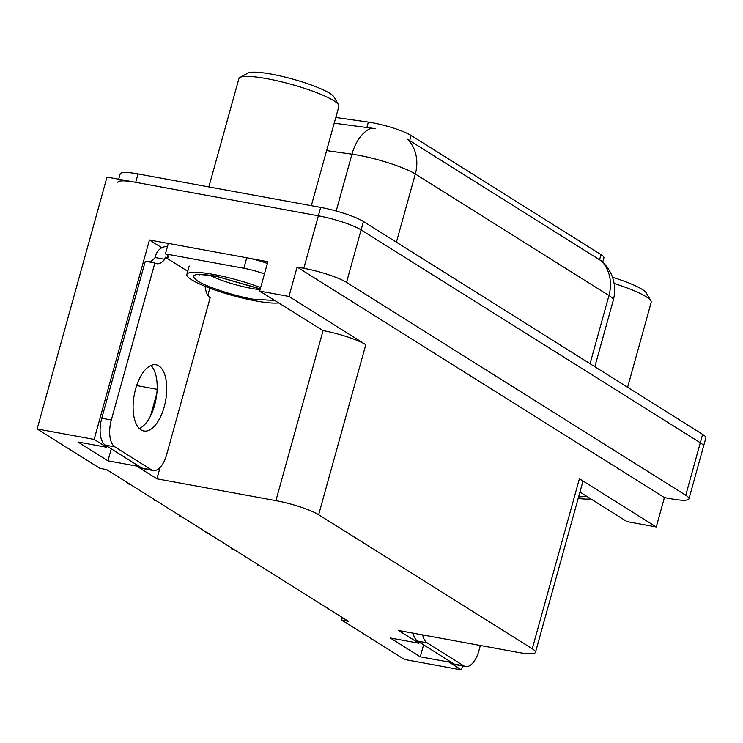 <?xml version="1.0" encoding="UTF-8"?>
<svg xmlns="http://www.w3.org/2000/svg" width="743" height="743" viewBox="0 0 743 743"><rect width="100%" height="100%" fill="white"/><g stroke="black" fill="none" stroke-linecap="round" stroke-linejoin="round"><path stroke-width="1.11" d="M106.964 446.162L106.658 447.267L94.147 439.41L37.15 428.962L107.011 177.066L318.357 215.814A33.119 5.405 15.5 0 1 361.098 229.893L700.296 442.763A33.119 5.405 15.5 0 1 703.519 446.357A33.119 5.405 15.5 0 0 700.296 442.763L361.098 229.893A33.119 5.405 15.5 0 0 318.357 215.814L135.7 182.323A33.119 5.405 15.5 0 0 117.84 182.295M161.835 247.763L149.454 239.989L168.327 243.453M250.196 258.462L267.842 261.703L259.688 291.089L323.066 330.607A33.119 5.405 -164.5 0 1 365.807 344.687L288.953 296.457L259.688 291.089M579.939 492.061L626.999 521.605L656.264 526.963L579.41 478.733A33.119 5.405 -164.5 0 1 582.642 482.328L535.48 652.354A33.119 5.405 -164.5 0 0 532.257 648.769L318.654 514.723A33.119 5.405 -164.5 0 0 275.904 500.633L156.94 478.826L160.089 467.496M664.418 497.578L297.107 267.062L303.803 268.297A33.119 5.405 15.5 0 1 346.544 282.377L685.743 495.247A33.119 5.405 15.5 0 1 688.965 498.832A33.119 5.405 15.5 0 1 671.115 498.804L664.418 497.578L656.264 526.963M342.365 617.535L341.669 620.061L404.461 659.478L461.459 669.926L462.555 665.979M94.147 439.41L149.454 239.989M288.953 296.457L297.107 267.062M37.15 428.962L99.943 468.369L106.639 469.604L348.356 621.297L341.669 620.061M419.256 642.147L418.95 643.252L398.657 630.519L517.63 652.326A33.119 5.405 -164.5 0 0 535.48 652.354M207.836 295.296L209.814 288.173M156.94 478.826L136.647 466.084L136.953 464.979M150.588 415.848L156.866 393.205M461.459 669.926L448.948 662.069L449.255 660.964M106.658 447.267L77.969 442.001L107.958 460.827L136.647 466.084M418.95 643.252L390.261 637.986L420.259 656.812L448.948 662.069M335.79 117.487L368.361 122.084A29.813 4.867 15.5 0 1 411.12 135.467L601.013 254.635A29.813 4.867 15.5 0 1 603.91 257.867L602.777 261.945M420.259 656.812L423.575 644.85M107.958 460.827L111.283 448.865M602.369 261.555L607.254 267.108L610.82 273.099C614.925 281.866 615.733 290.931 613.254 300.311A44.162 7.216 -164.5 0 0 608.954 295.528A38.645 33.435 -57.9 0 0 601.198 260.802L407.563 139.285A38.645 33.435 122.1 0 1 415.318 174.001A44.162 7.216 -164.5 0 0 358.321 155.222A44.162 7.216 -164.5 0 0 351.959 154.191L326.614 150.606M375.215 128.623L334.211 123.208M118.694 179.202L120.171 173.899A33.119 5.405 15.5 0 1 138.022 173.927L320.679 207.418A33.119 5.405 15.5 0 1 363.429 221.498L702.627 434.367A33.119 5.405 15.5 0 1 705.85 437.961L688.965 498.832M130.74 484.724L127.685 483.647L127.889 482.931M127.685 483.647L128.799 483.507M156.708 501.014L154.033 500.178L153.847 499.222M153.652 499.937L154.767 499.798M182.667 517.314L179.992 516.478L179.806 515.521M179.611 516.236L180.725 516.097M480.359 645.5L478.919 650.692A22.076 10.458 -79.6 0 1 465.564 666.527A22.076 10.458 -79.6 0 1 463.725 665.802L427.169 642.862A22.076 10.458 -79.6 0 1 422.656 634.921M465.564 666.527L455.998 664.771A22.076 10.458 -79.6 0 1 454.159 664.047L417.603 641.107A22.076 10.458 -79.6 0 1 413.099 633.166M141.04 429.9A33.676 15.956 100.4 0 0 143.845 431.005A33.676 15.956 100.4 0 0 164.974 403.839A33.676 15.956 100.4 0 0 158.798 365.872A33.676 15.956 100.4 0 0 155.993 364.767A33.676 15.956 100.4 0 0 134.864 391.942A33.676 15.956 100.4 0 0 141.04 429.9M150.922 365.463A33.676 15.956 -79.6 0 1 156.049 399.01A33.676 15.956 -79.6 0 1 139.35 428.553M151.423 469.817L114.877 446.877A22.076 10.458 -79.6 0 1 111.32 419.999L154.869 262.985L145.303 261.23L101.763 418.253A22.076 10.458 -79.6 0 0 105.311 445.122L141.867 468.062L151.423 469.817A22.076 10.458 -79.6 0 0 153.262 470.542L143.705 468.787A22.076 10.458 -79.6 0 1 141.867 468.062M205.124 286.343A22.076 10.458 -79.6 0 0 210.167 297.692L166.618 454.707A22.076 10.458 -79.6 0 1 153.262 470.542M187.738 271.288L165.28 257.199L164.695 259.298A22.076 10.458 -79.6 0 1 156.708 263.709A22.076 10.458 -79.6 0 1 154.869 262.985M149.12 261.935A22.076 10.458 100.4 0 0 155.129 257.542L155.714 255.443A11.043 9.557 122.1 0 1 167.454 246.592M267.341 263.496A22.076 3.604 -164.5 0 0 246.76 257.775L168.336 243.398L165.429 253.892A22.076 3.604 15.5 0 1 168.42 256.781A22.076 3.604 15.5 0 1 167.194 257.542L165.28 257.199M246.76 257.775L243.843 268.269A22.076 3.604 15.5 0 1 264.434 273.991M164.695 259.298L155.129 257.542M167.76 255.499L167.194 257.542M243.843 268.269L165.429 253.892M627.612 387.298L651.174 302.336A51.889 8.47 -164.5 0 0 650.859 300.785A51.889 8.47 -164.5 0 0 646.122 296.708A51.889 8.47 -164.5 0 0 614.127 283.464M650.859 300.785L646.261 292.918A45.267 7.393 -164.5 0 0 612.548 277.288M590.834 498.906A49.679 8.117 15.5 0 1 578.156 498.469M586.942 496.463L578.583 496.928M274.65 300.478L253.019 299.178C235.029 296.188 205.421 286.445 197.554 280.928C188.713 274.427 194.87 272.839 216.037 276.155L260.31 288.851M278.541 302.912A49.679 8.117 15.5 0 1 235.642 296.355A49.679 8.117 15.5 0 1 191.703 279.814A49.679 8.117 15.5 0 1 186.864 274.427A49.679 8.117 15.5 0 1 212.73 274.306A49.679 8.117 15.5 0 1 260.654 287.606M311.326 205.7L338.882 106.351A51.889 8.47 -164.5 0 0 338.567 104.8L333.969 96.934A45.267 7.393 -164.5 0 0 271.418 74.124A45.267 7.393 -164.5 0 0 247.939 73.074L239.943 77.458A51.889 8.47 -164.5 0 0 238.874 78.619L208.848 186.911M338.567 104.8A51.889 8.47 -164.5 0 0 333.83 100.723A51.889 8.47 -164.5 0 0 266.858 78.656A51.889 8.47 -164.5 0 0 239.943 77.458M208.625 533.604L205.57 532.527L205.774 531.812M205.57 532.527L206.684 532.387M234.593 549.894L231.918 549.058L231.732 548.102M231.537 548.817L232.652 548.678M260.552 566.185L257.496 565.117L257.7 564.401M257.496 565.117L258.61 564.968M685.743 495.247L702.627 434.367M346.544 282.377L363.429 221.498M303.803 268.297L320.679 207.418M318.654 514.723L365.807 344.687M532.257 648.769L579.41 478.733M275.904 500.633L323.066 330.607M368.361 122.084L366.773 127.805M411.12 135.467L409.672 140.696M601.013 254.635L599.555 259.864M136.647 385.571L157.135 389.332M371.082 128.233A38.645 23.832 98 0 0 351.959 154.191L336.198 211.031M590.044 363.717L608.954 295.528L415.318 174.001L396.409 242.199M138.022 173.927L135.7 182.323M454.159 664.047L463.725 665.802M427.169 642.862L417.603 641.107M114.877 446.877L105.311 445.122M111.32 419.999L101.763 418.253M260.087 289.659A34.224 5.591 15.5 0 1 251.942 288.488A34.224 5.591 15.5 0 1 210.139 275.402M613.254 300.311L594.837 366.726M199.867 274.947C198.242 274.241 203.879 274.743 216.789 276.452L260.264 289.027M189.196 266.031L186.864 274.427"/></g></svg>
